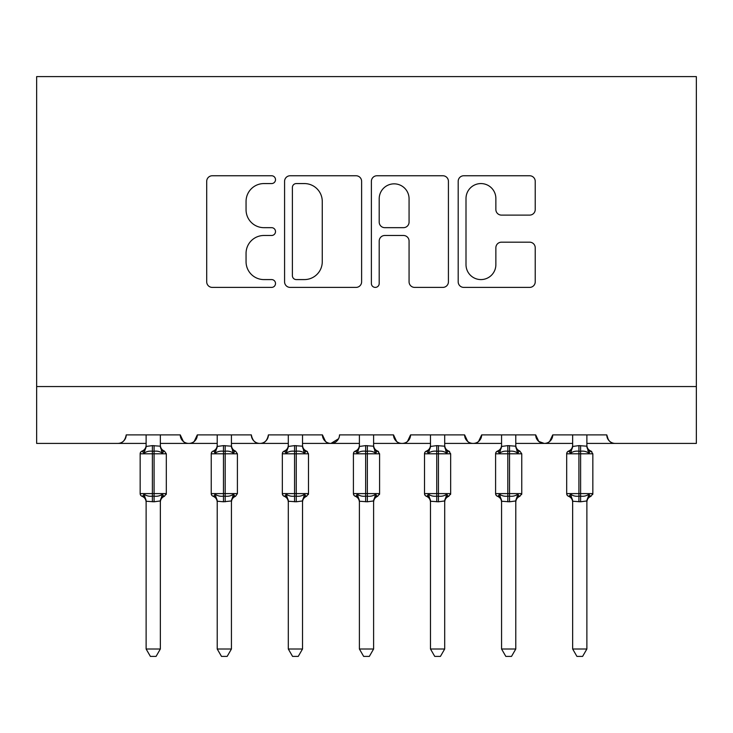<?xml version="1.0" encoding="UTF-8"?>
<svg xmlns="http://www.w3.org/2000/svg" width="733" height="733" viewBox="0 0 733 733"><rect width="100%" height="100%" fill="white"/><g stroke="black" fill="none" stroke-linecap="round" stroke-linejoin="round"><path stroke-width="1.1" d="M275.507 179.658A3.903 3.903 0 0 0 271.604 175.755L212.295 175.755A5.58 5.58 0 0 0 206.706 181.335L206.706 281.811A5.58 5.58 0 0 0 212.295 287.4L271.604 287.4A3.903 3.903 0 0 0 275.507 283.488A3.903 3.903 0 0 0 271.604 279.585L263.926 279.585A17.867 17.867 0 0 1 246.059 261.718L246.059 253.343A17.867 17.867 0 0 1 263.926 235.485L271.604 235.485A3.903 3.903 0 0 0 275.507 231.573A3.903 3.903 0 0 0 271.604 227.67L263.926 227.67A17.867 17.867 0 0 1 246.059 209.803L246.059 201.428A17.867 17.867 0 0 1 263.926 183.571L271.604 183.571A3.903 3.903 0 0 0 275.507 179.658M529.638 215.108A5.58 5.58 0 0 0 535.227 209.528L535.227 181.335A5.58 5.58 0 0 0 529.638 175.755L463.769 175.755A5.58 5.58 0 0 0 458.189 181.335L458.189 281.811A5.58 5.58 0 0 0 463.769 287.4L529.638 287.4A5.58 5.58 0 0 0 535.227 281.811L535.227 247.763A5.58 5.58 0 0 0 529.638 242.183L501.454 242.183A5.58 5.58 0 0 0 495.865 247.763L495.865 264.65A14.935 14.935 0 0 1 480.94 279.585A14.935 14.935 0 0 1 466.005 264.65L466.005 198.496A14.935 14.935 0 0 1 480.94 183.571A14.935 14.935 0 0 1 495.865 198.496L495.865 209.528A5.58 5.58 0 0 0 501.454 215.108L529.638 215.108M36.65 386.548L696.35 386.548L696.35 76.599L36.65 76.599L36.65 443.419L117.692 443.419C122.219 443.575 125.059 440.735 126.223 434.889L180.245 434.889L183.369 441.477M361.616 181.335A5.58 5.58 0 0 0 356.036 175.755L290.167 175.755A5.58 5.58 0 0 0 284.578 181.335L284.578 281.811A5.58 5.58 0 0 0 290.167 287.4L356.036 287.4A5.58 5.58 0 0 0 361.616 281.811L361.616 181.335M376.964 175.755L442.833 175.755A5.58 5.58 0 0 1 448.422 181.335L448.422 281.811A5.58 5.58 0 0 1 442.833 287.4L414.649 287.4A5.58 5.58 0 0 1 409.069 281.811L409.069 241.065A5.58 5.58 0 0 0 403.48 235.485L384.779 235.485A5.58 5.58 0 0 0 379.199 241.065L379.199 283.488A3.903 3.903 0 0 1 375.296 287.4A3.903 3.903 0 0 1 371.384 283.488L371.384 181.335A5.58 5.58 0 0 1 376.964 175.755M160.344 443.419L188.775 443.419C184.258 443.575 181.408 440.735 180.245 434.889A8.53 8.53 0 0 0 188.775 443.419A8.53 8.53 0 0 0 197.305 434.889L251.337 434.889A8.53 8.53 0 0 0 259.867 443.419A8.53 8.53 0 0 0 268.397 434.889L322.428 434.889A8.53 8.53 0 0 0 330.959 443.419A8.53 8.53 0 0 0 339.489 434.889L393.511 434.889A8.53 8.53 0 0 0 402.041 443.419A8.53 8.53 0 0 0 410.572 434.889L464.603 434.889A8.53 8.53 0 0 0 473.133 443.419A8.53 8.53 0 0 0 481.663 434.889L535.695 434.889A8.53 8.53 0 0 0 544.225 443.419A8.53 8.53 0 0 0 552.755 434.889L606.777 434.889L608.363 439.837M515.785 443.419L544.225 443.419C548.742 443.575 551.592 440.735 552.755 434.889L549.631 441.477M535.695 434.889L538.81 441.477M444.693 443.419L473.133 443.419C477.659 443.575 480.5 440.735 481.663 434.889L478.548 441.477M501.564 443.419L473.133 443.419C468.607 443.575 465.767 440.735 464.603 434.889L467.718 441.477M373.61 443.419L402.041 443.419C406.568 443.575 409.408 440.735 410.572 434.889L407.456 441.477M430.482 443.419L402.041 443.419C397.515 443.575 394.675 440.735 393.511 434.889L396.635 441.477M302.518 443.419L330.959 443.419C326.432 443.575 323.592 440.735 322.428 434.889L325.544 441.477M217.215 443.419L188.775 443.419C193.301 443.575 196.151 440.735 197.305 434.889L194.19 441.477M606.777 434.889A8.53 8.53 0 0 0 615.308 443.419C610.781 443.575 607.941 440.735 606.777 434.889M696.35 386.548L696.35 443.419L586.876 443.419M117.692 443.419C122.219 443.575 125.059 440.735 126.223 434.889A8.53 8.53 0 0 1 117.692 443.419L146.124 443.419M231.436 443.419L259.867 443.419C264.393 443.575 267.233 440.735 268.397 434.889M288.307 443.419L259.867 443.419C255.341 443.575 252.5 440.735 251.337 434.889M359.39 443.419L330.959 443.419L338.564 438.746M572.656 443.419L544.225 443.419L538.728 441.413M296.306 183.571A3.903 3.903 0 0 0 292.394 187.474L292.394 275.672A3.903 3.903 0 0 0 296.306 279.585L304.397 279.585A17.867 17.867 0 0 0 322.263 261.718L322.263 201.428A17.867 17.867 0 0 0 304.397 183.571L296.306 183.571M409.069 198.78A14.935 14.935 0 0 0 394.134 183.846A14.935 14.935 0 0 0 379.199 198.78L379.199 222.081A5.58 5.58 0 0 0 384.779 227.67L403.48 227.67A5.58 5.58 0 0 0 409.069 222.081L409.069 198.78M160.344 434.889L160.344 446.159A6.258 5.965 180 0 0 163.633 451.409L162.405 453.241C160.087 451.501 157.32 450.832 154.086 451.244L152.382 451.244C149.156 450.832 146.38 451.501 144.062 453.241L142.019 451.125A2.84 2.84 0 0 0 140.159 453.8L140.159 493.602L166.318 493.602A2.84 2.84 0 0 1 166.162 494.537M160.344 501.244L160.344 501.244A6.258 5.965 0 0 1 163.633 495.994L162.405 494.161L160.353 500.951L154.086 501.784L146.124 501.244A6.258 5.965 -0 0 0 142.843 495.994L144.062 494.161C146.38 495.902 149.156 496.571 152.382 496.159L154.086 496.159C157.32 496.571 160.087 495.902 162.405 494.161M146.124 446.159L146.124 446.159A6.258 5.965 180 0 1 142.843 451.409M146.124 434.889L146.124 446.452L152.382 445.618L152.382 453.8L140.159 453.8L140.159 493.602A2.84 2.84 0 0 0 142.019 496.278L142.843 495.994M164.449 496.278C161.865 497.386 160.5 499.338 160.344 502.151C160.5 499.338 161.865 497.386 164.449 496.278L166.318 493.602L166.318 453.8L152.382 453.8L152.382 501.784M160.353 500.951L160.344 649.007L146.124 649.007L146.124 501.207M152.382 445.618L160.344 446.195M144.062 453.241L146.124 446.452M161.242 450.044L162.405 453.241M144.062 494.161L146.124 500.951M160.344 649.007L156.074 656.401L150.393 656.401L146.124 649.007M213.926 495.994L215.154 494.161C217.472 495.902 220.239 496.571 223.473 496.159L225.178 496.159C228.403 496.571 231.179 495.902 233.497 494.161L231.436 500.951L231.436 649.007L217.215 649.007L217.215 501.244A6.258 5.965 -0 0 0 213.926 495.994L213.111 496.278A2.84 2.84 0 0 1 211.241 493.602L211.241 453.8A2.84 2.84 0 0 1 213.111 451.125C215.694 450.016 217.06 448.065 217.215 445.252M231.436 501.244L231.436 501.244A6.258 5.965 0 0 1 234.716 495.994L233.497 494.161M217.215 446.159L217.215 446.159A6.258 5.965 180 0 1 213.926 451.409L213.111 451.125M302.518 434.889L302.518 446.159A6.258 5.965 180 0 0 305.808 451.409L304.58 453.241C302.262 451.501 299.495 450.832 296.26 451.244L294.556 451.244C291.331 450.832 288.555 451.501 286.236 453.241L284.193 451.125A2.84 2.84 0 0 0 282.333 453.8L282.333 493.602L308.492 493.602L308.492 453.8L306.623 451.125C304.039 450.016 302.674 448.065 302.518 445.252C302.674 448.065 304.039 450.016 306.623 451.125A2.84 2.84 0 0 1 307.448 451.592M306.623 496.278C304.039 497.386 302.674 499.338 302.518 502.151C302.674 499.338 304.039 497.386 306.623 496.278L308.492 493.602A2.84 2.84 0 0 1 308.336 494.537M302.518 501.244L302.518 501.244A6.258 5.965 0 0 1 305.808 495.994L304.58 494.161L302.527 500.951L296.26 501.784L288.307 501.244A6.258 5.965 -0 0 0 285.018 495.994L286.236 494.161C288.555 495.902 291.331 496.571 294.556 496.159L296.26 496.159C299.495 496.571 302.262 495.902 304.58 494.161M288.307 446.159L288.307 446.159A6.258 5.965 180 0 1 285.018 451.409M373.61 434.889L373.61 446.159A6.258 5.965 180 0 0 376.89 451.409L375.672 453.241C373.354 451.501 370.577 450.832 367.352 451.244L365.648 451.244C362.423 450.832 359.646 451.501 357.328 453.241L355.285 451.125A2.84 2.84 0 0 0 353.416 453.8L353.416 493.602L379.584 493.602L379.584 453.8L377.715 451.125C375.131 450.016 373.757 448.065 373.61 445.252C373.757 448.065 375.131 450.016 377.715 451.125A2.84 2.84 0 0 1 378.53 451.592M377.715 496.278C375.131 497.386 373.757 499.338 373.61 502.151C373.757 499.338 375.131 497.386 377.715 496.278L379.584 493.602A2.84 2.84 0 0 1 379.428 494.537M373.61 501.244L373.61 501.244A6.258 5.965 0 0 1 376.89 495.994L375.672 494.161L373.61 500.951L367.352 501.784L359.39 501.244A6.258 5.965 -0 0 0 356.11 495.994L357.328 494.161C359.646 495.902 362.423 496.571 365.648 496.159L367.352 496.159C370.577 496.571 373.354 495.902 375.672 494.161M359.39 446.159L359.39 446.159A6.258 5.965 180 0 1 356.11 451.409M444.693 434.889L444.693 446.159A6.258 5.965 180 0 0 447.982 451.409L446.764 453.241C444.445 451.501 441.669 450.832 438.444 451.244L436.74 451.244C433.505 450.832 430.738 451.501 428.42 453.241L426.377 451.125A2.84 2.84 0 0 0 424.508 453.8L424.508 493.602L450.667 493.602L450.667 453.8L448.807 451.125C446.214 450.016 444.849 448.065 444.693 445.252C444.849 448.065 446.214 450.016 448.807 451.125A2.84 2.84 0 0 1 449.622 451.592M448.807 496.278C446.214 497.386 444.849 499.338 444.693 502.151C444.849 499.338 446.214 497.386 448.807 496.278L450.667 493.602A2.84 2.84 0 0 1 450.511 494.537M444.693 501.244L444.693 501.244A6.258 5.965 0 0 1 447.982 495.994L446.764 494.161L444.702 500.951L438.444 501.784L430.482 501.244A6.258 5.965 -0 0 0 427.192 495.994L428.42 494.161C430.738 495.902 433.505 496.571 436.74 496.159L438.444 496.159C441.669 496.571 444.445 495.902 446.764 494.161M430.482 446.159L430.482 446.159A6.258 5.965 180 0 1 427.192 451.409M231.436 434.889L231.436 446.159A6.258 5.965 180 0 0 234.716 451.409L233.497 453.241C231.179 451.501 228.403 450.832 225.178 451.244L223.473 451.244C220.239 450.832 217.472 451.501 215.154 453.241L213.926 451.409M217.215 434.889L217.206 446.452L223.473 445.618L223.473 493.602L237.4 493.602L237.4 453.8L211.241 453.8L211.241 493.602L223.473 493.602L223.473 501.784L217.215 501.207M231.436 500.951L223.473 501.784M223.473 445.618L231.436 446.195M215.154 453.241L217.206 446.452M232.334 450.044L233.497 453.241M215.154 494.161L217.206 500.951M231.436 649.007L227.166 656.401L221.485 656.401L217.215 649.007M288.307 434.889L288.298 446.452L294.556 445.618L294.556 453.8L282.333 453.8L282.333 493.602A2.84 2.84 0 0 0 284.193 496.278L285.018 495.994M302.527 500.951L302.518 649.007L288.307 649.007L288.307 501.207M294.556 445.618L302.518 446.195M286.236 453.241L288.298 446.452M303.416 450.044L304.58 453.241M286.236 494.161L288.298 500.951M302.518 649.007L298.249 656.401L292.568 656.401L288.307 649.007M359.39 434.889L359.39 446.452L365.648 445.618L365.648 453.8L353.416 453.8L353.416 493.602A2.84 2.84 0 0 0 355.285 496.278L356.11 495.994M373.61 500.951L373.61 649.007L359.39 649.007L359.39 501.207M365.648 445.618L373.61 446.195M357.328 453.241L359.39 446.452M374.508 450.044L375.672 453.241M357.328 494.161L359.39 500.951M373.61 649.007L369.34 656.401L363.66 656.401L359.39 649.007M430.482 434.889L430.473 446.452L436.74 445.618L436.74 453.8L424.508 453.8L424.508 493.602A2.84 2.84 0 0 0 426.377 496.278L427.192 495.994M444.702 500.951L444.693 649.007L430.482 649.007L430.482 501.207M436.74 445.618L444.693 446.195M428.42 453.241L430.473 446.452M445.6 450.044L446.764 453.241M428.42 494.161L430.473 500.951M444.693 649.007L440.432 656.401L434.751 656.401L430.482 649.007M515.785 434.889L515.785 446.159A6.258 5.965 180 0 0 519.074 451.409L517.846 453.241C515.528 451.501 512.761 450.832 509.527 451.244L507.822 451.244C504.597 450.832 501.821 451.501 499.503 453.241L497.46 451.125A2.84 2.84 0 0 0 495.6 453.8L495.6 493.602L521.759 493.602A2.84 2.84 0 0 1 521.603 494.537M515.785 501.244L515.785 501.244A6.258 5.965 0 0 1 519.074 495.994L517.846 494.161L515.794 500.951L509.527 501.784L501.564 501.244A6.258 5.965 -0 0 0 498.284 495.994L499.503 494.161C501.821 495.902 504.597 496.571 507.822 496.159L509.527 496.159C512.761 496.571 515.528 495.902 517.846 494.161M501.564 446.159L501.564 446.159A6.258 5.965 180 0 1 498.284 451.409M501.564 434.889L501.564 446.452L507.822 445.618L507.822 453.8L495.6 453.8L495.6 493.602A2.84 2.84 0 0 0 497.46 496.278L498.284 495.994M519.889 496.278C517.306 497.386 515.94 499.338 515.785 502.151C515.94 499.338 517.306 497.386 519.889 496.278L521.759 493.602L521.759 453.8L507.822 453.8L507.822 501.784M515.794 500.951L515.785 649.007L501.564 649.007L501.564 501.207M507.822 445.618L515.785 446.195M499.503 453.241L501.564 446.452M516.683 450.044L517.846 453.241M499.503 494.161L501.564 500.951M515.785 649.007L511.515 656.401L505.834 656.401L501.564 649.007M586.876 434.889L586.876 446.159A6.258 5.965 180 0 0 590.157 451.409L588.938 453.241C586.62 451.501 583.844 450.832 580.618 451.244L578.914 451.244C575.68 450.832 572.913 451.501 570.595 453.241L568.551 451.125A2.84 2.84 0 0 0 566.682 453.8L566.682 493.602L592.841 493.602L592.841 453.8L590.981 451.125C588.397 450.016 587.023 448.065 586.876 445.252C587.023 448.065 588.397 450.016 590.981 451.125A2.84 2.84 0 0 1 591.797 451.592M590.981 496.278C588.397 497.386 587.023 499.338 586.876 502.151C587.023 499.338 588.397 497.386 590.981 496.278L592.841 493.602A2.84 2.84 0 0 1 592.685 494.537M586.876 501.244L586.876 501.244A6.258 5.965 0 0 1 590.157 495.994L588.938 494.161L586.876 500.951L580.618 501.784L572.656 501.244A6.258 5.965 -0 0 0 569.367 495.994L570.595 494.161C572.913 495.902 575.68 496.571 578.914 496.159L580.618 496.159C583.844 496.571 586.62 495.902 588.938 494.161M572.656 446.159L572.656 446.159A6.258 5.965 180 0 1 569.367 451.409M572.656 434.889L572.647 446.452L578.914 445.618L578.914 453.8L566.682 453.8L566.682 493.602A2.84 2.84 0 0 0 568.551 496.278L569.367 495.994M586.876 500.951L586.876 649.007L572.656 649.007L572.656 501.207M578.914 445.618L586.876 446.195M570.595 453.241L572.647 446.452M587.774 450.044L588.938 453.241M570.595 494.161L572.647 500.951M586.876 649.007L582.607 656.401L576.926 656.401L572.656 649.007M154.086 501.784L154.086 445.618M225.178 501.784L225.178 445.618M308.492 453.8L294.556 453.8L294.556 501.784M296.26 501.784L296.26 445.618M379.584 453.8L365.648 453.8L365.648 501.784M367.352 501.784L367.352 445.618M450.667 453.8L436.74 453.8L436.74 501.784M438.444 501.784L438.444 445.618M509.527 501.784L509.527 445.618M592.841 453.8L578.914 453.8L578.914 501.784M580.618 501.784L580.618 445.618M141.203 495.81L140.315 494.537M141.203 451.592L140.315 452.866M164.449 451.125C161.865 450.016 160.5 448.065 160.344 445.252C160.5 448.065 161.865 450.016 164.449 451.125L166.318 453.8M142.019 451.125C144.603 450.016 145.977 448.065 146.124 445.252M142.019 496.278C144.603 497.386 145.977 499.338 146.124 502.151M212.295 495.81L211.397 494.537M212.295 451.592L211.397 452.866M235.54 451.125C232.947 450.016 231.582 448.065 231.436 445.252C231.582 448.065 232.947 450.016 235.54 451.125L237.4 453.8M235.54 496.278C232.947 497.386 231.582 499.338 231.436 502.151C231.582 499.338 232.947 497.386 235.54 496.278L237.4 493.602M283.378 495.81L282.489 494.537M283.378 451.592L282.489 452.866M354.47 495.81L353.572 494.537M354.47 451.592L353.572 452.866M425.552 495.81L424.664 494.537M425.552 451.592L424.664 452.866M213.111 496.278C215.694 497.386 217.06 499.338 217.215 502.151M284.193 451.125C286.786 450.016 288.151 448.065 288.307 445.252M284.193 496.278C286.786 497.386 288.151 499.338 288.307 502.151M355.285 451.125C357.869 450.016 359.243 448.065 359.39 445.252M355.285 496.278C357.869 497.386 359.243 499.338 359.39 502.151M426.377 451.125C428.961 450.016 430.326 448.065 430.482 445.252M426.377 496.278C428.961 497.386 430.326 499.338 430.482 502.151M496.644 495.81L495.755 494.537M496.644 451.592L495.755 452.866M519.889 451.125C517.306 450.016 515.94 448.065 515.785 445.252C515.94 448.065 517.306 450.016 519.889 451.125L521.759 453.8M497.46 451.125C500.053 450.016 501.418 448.065 501.564 445.252M497.46 496.278C500.053 497.386 501.418 499.338 501.564 502.151M567.736 495.81L566.838 494.537M567.736 451.592L566.838 452.866M568.551 451.125C571.135 450.016 572.5 448.065 572.656 445.252M568.551 496.278C571.135 497.386 572.5 499.338 572.656 502.151"/></g></svg>
